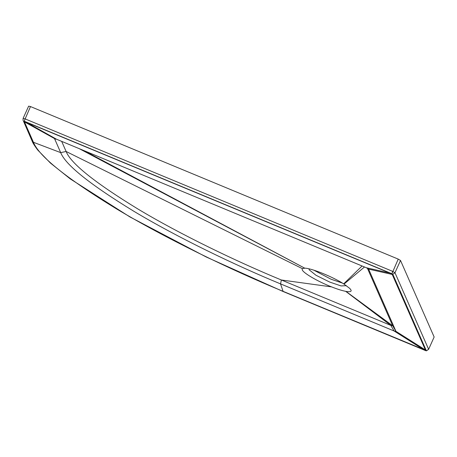 <?xml version="1.0" encoding="UTF-8"?>
<svg xmlns="http://www.w3.org/2000/svg" width="457" height="457" viewBox="0 0 457 457"><rect width="100%" height="100%" fill="white"/><g stroke="black" fill="none" stroke-linecap="round" stroke-linejoin="round"><path stroke-width="0.69" d="M309.178 268.876L309.109 269.761L315.987 275.268L329.737 282.078L341.013 285.911L346.435 285.699M313.822 270.167L331.034 279.21L342.396 283.072M392.209 274.44L368.616 269.116L395.962 331.342L425.387 349.953L423.542 349.605L283.083 291.338C230.357 269.613 165.565 238.314 116.684 208.992C66.653 178.401 38.902 156.168 33.441 142.293L24.478 121.899L26.323 122.248L389.918 273.075L392.209 274.44L425.387 349.953L424.941 350.062L283.083 291.338C230.357 269.613 165.565 238.314 116.684 208.992C66.653 178.401 38.902 156.168 33.441 142.293L24.478 121.899L26.323 122.248L389.918 273.075L392.209 274.44L425.387 349.953M61.678 141.373L66.116 151.478C70.829 163.446 94.759 182.617 137.894 208.992C180.047 234.275 235.915 261.261 281.381 279.998L390.826 325.395L392.666 325.744L367.405 268.253M368.593 269.07L366.325 267.745L56.491 139.219L54.646 138.871L60.69 152.627C65.505 164.846 89.938 184.422 133.998 211.363C177.042 237.183 234.098 264.746 280.535 283.883L394.117 330.999L395.962 331.342L392.666 325.744L345.932 291.389C349.931 292.08 351.622 291.635 351.01 290.052L349.828 288.476L343.67 283.854C332.782 276.839 311.8 268.345 304.945 268.173L302.323 268.625L302.214 269.813C303.305 273.069 317.958 281.598 331.553 286.887C337.26 289.132 341.973 290.618 345.698 291.343L345.932 291.389M54.806 138.734L24.478 121.899M84.225 150.724L304.716 268.162L79.164 148.622M23.113 118.489L23.044 120.42L23.107 118.409L24.952 118.831L392.689 271.378L394.979 272.743L428.603 349.274L426.438 350.805L425.707 350.668L283.174 291.543L206.158 256.965L129.868 216.909L70.275 178.91L50.424 163.052L37.788 150.096L32.613 141.95L23.427 121.048L24.164 121.185L391.9 273.732L392.814 274.274L426.381 350.862L428.546 349.405M23.101 118.409L28.642 106.138L30.493 106.561L398.23 259.108L400.521 260.473L434.144 337.009L428.609 349.354L434.087 337.135M398.23 259.108L391.9 273.732M423.542 349.605L394.117 330.999L390.826 325.395L345.698 291.343M331.553 286.887L281.381 279.998L280.535 283.883L283.083 291.338M33.441 142.293L60.69 152.627L66.116 151.478L302.323 268.625M55.474 138.854L54.646 138.871M56.491 139.219L26.323 122.248M366.325 267.745L389.918 273.075M344.018 284.077L364.503 266.991M343.67 283.854L362.081 265.985M400.521 260.473L394.979 272.743L392.814 274.274M37.788 150.096C34.612 145.857 32.761 142.932 32.23 141.322L32.613 141.95M32.23 141.322L23.427 121.048M30.493 106.561L24.164 121.185M392.689 271.378L392.249 272.452"/></g></svg>
